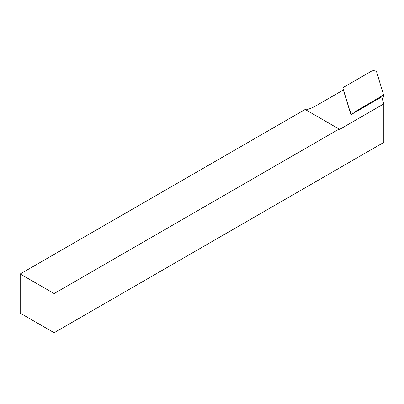 <?xml version="1.0" encoding="UTF-8"?>
<svg xmlns="http://www.w3.org/2000/svg" width="404" height="404" viewBox="0 0 404 404"><rect width="100%" height="100%" fill="white"/><g stroke="black" fill="none" stroke-linecap="round" stroke-linejoin="round"><path stroke-width="0.61" d="M54.121 332.734L54.121 293.562L339.077 129.048L305.156 109.464L20.2 273.978L20.2 313.151L54.121 332.734L383.8 142.4L383.8 103.878L381.684 96.945L350.924 114.701L343.37 89.971L315.595 106.005A33.981 19.619 180 0 1 305.934 109.913M383.8 103.878L339.643 129.376L339.077 129.048M54.121 293.562L20.2 273.978M355.202 111.656L383.603 94.965L376.725 72.25A3.197 1.848 180 0 0 374.538 70.811A3.197 1.848 180 0 0 371.311 71.266L343.37 87.395L342.91 88.128L349.793 110.671A3.197 1.848 0 0 0 351.98 112.115A3.197 1.848 0 0 0 355.202 111.656L355.131 112.272M382.477 99.546L383.144 95.526M349.889 111.317L349.793 110.671M382.714 100.318L383.603 94.965"/></g></svg>
